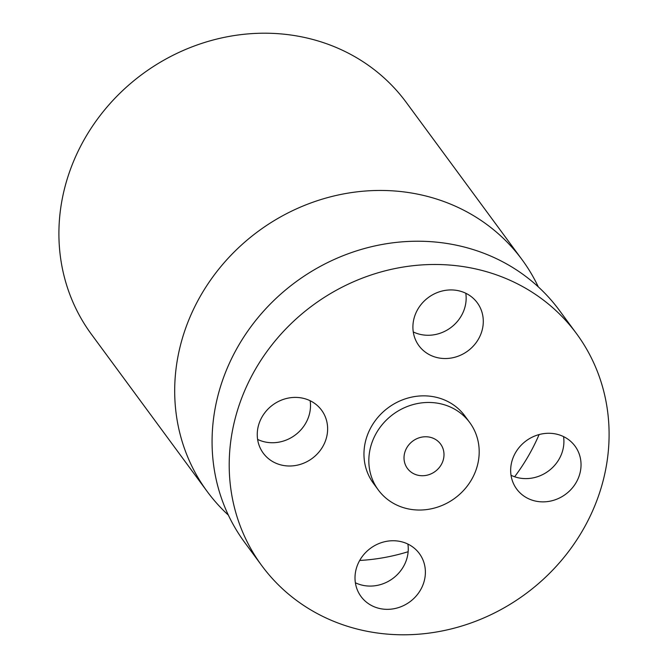 <?xml version="1.0" encoding="UTF-8"?>
<svg xmlns="http://www.w3.org/2000/svg" width="668" height="668" viewBox="0 0 668 668"><rect width="100%" height="100%" fill="white"/><g stroke="black" fill="none" stroke-linecap="round" stroke-linejoin="round"><path stroke-width="1" d="M310.144 400.733A36.222 33.216 -36.4 0 1 301.66 428.981A36.222 33.216 -36.4 0 1 257.614 439.41M318.786 452.244A36.222 33.216 -36.4 0 1 263.276 453.18A36.222 33.216 -36.4 0 1 266.089 411.162A36.222 33.216 143.6 0 1 321.609 410.227A36.222 33.216 143.6 0 1 318.786 452.244M470.798 623.052A195.499 179.283 143.6 0 0 576.576 333.716A195.499 179.283 143.6 0 0 367.5 276.226A195.499 179.283 143.6 0 0 261.714 565.554A195.499 179.283 143.6 0 0 470.798 623.052M469.746 422.568L464.886 415.964A56.797 52.087 143.6 0 0 404.14 399.255A56.797 52.087 143.6 0 0 373.412 483.315L378.272 489.92A56.797 52.087 143.6 0 0 439.018 506.628A56.797 52.087 143.6 0 0 469.746 422.568A56.797 52.087 143.6 0 0 409.008 405.868A56.797 52.087 143.6 0 0 378.272 489.92M366.866 602.511A36.222 33.216 143.6 0 0 413.4 598.879A36.222 33.216 143.6 0 0 419.362 553.563A36.222 33.216 143.6 0 0 413.525 547.568A36.222 33.216 143.6 0 0 366.991 551.209A36.222 33.216 143.6 0 0 361.029 596.516A36.222 33.216 143.6 0 0 366.866 602.511M572.2 488.116A36.222 33.216 143.6 0 0 575.014 446.099A36.222 33.216 143.6 0 0 519.504 447.034A36.222 33.216 143.6 0 0 516.69 489.051A36.222 33.216 143.6 0 0 572.2 488.116M471.424 296.759A36.222 33.216 143.6 0 0 424.89 300.4A36.222 33.216 143.6 0 0 418.928 345.707A36.222 33.216 143.6 0 0 424.773 351.702A36.222 33.216 143.6 0 0 471.307 348.07A36.222 33.216 143.6 0 0 477.261 302.754A36.222 33.216 143.6 0 0 471.424 296.759M576.576 333.716L559.45 310.461A195.499 179.283 143.6 0 0 350.374 252.963A195.499 179.283 143.6 0 0 244.588 542.299L261.714 565.554M408.148 551.718A195.499 179.283 -36.4 0 1 359.685 560.46M228.347 515.103A195.499 179.283 -36.4 0 1 207.205 491.523A195.499 179.283 -36.4 0 1 312.983 202.195A195.499 179.283 -36.4 0 1 522.067 259.685A195.499 179.283 -36.4 0 1 538.308 286.881M539.101 434.567A195.499 179.283 -36.4 0 1 514.627 476.768M522.067 259.685L406.286 102.446A195.499 179.283 143.6 0 0 197.202 44.948A195.499 179.283 143.6 0 0 91.424 334.284L207.205 491.523M418.577 437.991A20.583 18.871 143.6 0 0 407.438 468.443A20.583 18.871 143.6 0 0 429.449 474.497A20.583 18.871 143.6 0 0 440.579 444.045A20.583 18.871 143.6 0 0 418.577 437.991M407.897 544.078A36.222 33.216 -36.4 0 1 392.759 578.53A36.222 33.216 -36.4 0 1 355.368 582.755M563.55 436.605A36.222 33.216 -36.4 0 1 555.075 464.853A36.222 33.216 -36.4 0 1 511.028 475.282M465.796 293.26A36.222 33.216 -36.4 0 1 450.666 327.721A36.222 33.216 -36.4 0 1 413.267 331.938"/></g></svg>
